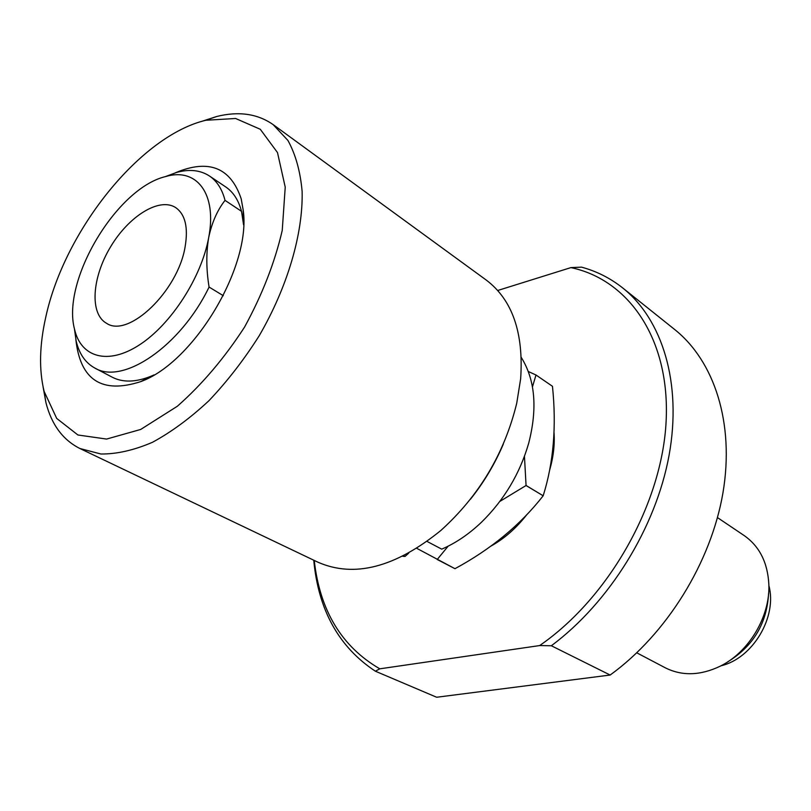 <?xml version="1.0" encoding="UTF-8"?>
<svg xmlns="http://www.w3.org/2000/svg" width="811" height="811" viewBox="0 0 811 811"><rect width="100%" height="100%" fill="white"/><g stroke="black" fill="none" stroke-linecap="round" stroke-linejoin="round"><path stroke-width="1.22" d="M243.574 224.799L241.506 211.316C238.546 200.175 233.284 192.055 225.722 186.935L209.441 175.987C216.953 181.066 222.153 189.196 225.032 200.368C217.247 210.323 211.793 222.792 208.65 237.765C217.328 193.586 196.526 167.238 165.637 176.555C116.632 188.03 61.362 280.667 74.541 329.246C80.897 357.529 108.086 365.457 139.624 344.766C171.131 324.309 201.402 277.484 208.65 237.765C206.085 253.123 206.227 269.556 209.076 287.053L223.289 295.691M503.307 444.134C494.852 464.014 483.893 482.393 470.41 499.272M175.5 172.743C208.741 158.774 230.638 167.451 241.191 198.796L243.158 209.877C251.603 265.937 194.042 362.426 140.698 381.636C101.922 394.116 80.319 380.146 75.879 339.728M45.842 316.837C39.445 345.02 38.877 369.877 44.118 391.389L56.699 418.415L77.907 434.99L106.586 439.065L140.678 429.455L177.335 406.26C202.04 384.475 224.434 358.107 244.527 327.137C262.237 294.738 274.807 262.5 282.238 230.415L285.229 187.138L277.494 152.58L260.29 129.284L235.616 118.487L205.872 120.261C140.161 135.721 64.454 230.861 45.842 316.837M201.432 121.478L216.699 116.5C238.708 111.016 257.523 113.722 273.135 124.61L287.946 140.475C295.599 154.394 300.334 171.364 302.128 191.416C303.132 233.578 287.591 286.901 259.145 335.855C244.01 359.739 227.283 381.342 208.985 400.654C190.21 418.172 171.364 432.05 152.458 442.299C133.967 450.237 116.784 454.14 100.909 454.008L79.904 448.513C62.903 439.947 51.59 424.68 45.953 402.702L43.084 386.908M79.904 448.513L318.003 562.236C354.214 578.061 395.15 567.477 440.819 530.506C479.159 495.866 504.462 453.45 516.729 403.249L520.652 378.778C523.764 332.703 512.319 299.806 486.316 280.109L273.135 124.61M209.076 287.053C180.721 346.115 122.907 385.266 94.857 368.062L112.222 377.196C122.775 382.64 135.66 382.336 150.876 376.284L154.029 374.915M185.09 246.939C177.873 291.23 128.412 338.38 106.586 323.315C89.534 313.989 91.876 277.889 110.408 247.122C128.675 216.192 159.331 196.992 175.632 207.565C185.263 214.327 188.405 227.455 185.09 246.939M241.506 211.316L225.032 200.368M94.857 368.062C85.408 362.892 79.164 353.849 76.133 340.914L74.43 328.739M165.13 176.697L176.656 172.408C189.48 168.931 200.408 170.128 209.441 175.987M402.753 556.275L405.034 556.417L408.703 553.153M521.321 357.509C535.169 379.822 537.622 408.399 528.691 443.242C519.881 473.604 504.219 499.86 481.683 522.031C469.001 534.145 455.67 543.177 441.721 549.148L427.073 541.444M403.756 555.768L405.034 556.417M768.595 593.409C766.922 623.324 753.328 646.124 727.791 661.806M636.787 652.825L665.273 667.798C682.051 676.181 700.349 675.654 720.168 666.216C748.888 652.206 770.166 616.532 768.858 584.599C767.743 562.672 759.522 546.32 744.163 535.554L717.461 517.59M539.65 645.566L379.801 668.822L375.371 671.204L436.642 697.247L610.156 675.036C666.723 634.07 711.125 562.408 722.976 492.703C734.725 422.916 714.238 361.037 674.701 329.53L622.706 287.946C662.273 319.463 682.173 382.833 669.095 455.194C655.927 527.474 609.507 602.492 551.348 645.759L539.65 645.566C609.102 597.748 662.141 503.418 666.125 421.254C670.281 338.886 628.515 279.623 570.903 267.61L581.517 267.143C596.582 271.198 610.308 278.132 622.706 287.946M610.156 675.036L551.348 645.759M375.371 671.204C338.927 647.168 318.388 610.166 313.745 560.198M314.252 560.442C319.828 610.541 341.674 646.671 379.801 668.822M497.721 290.49L570.903 267.61M554.035 432.75C554.856 444.631 553.396 457.049 549.676 470.015M526.653 514.873C516.12 528.316 504.229 538.707 490.99 546.067M552.453 386.289L535.99 374.996L552.453 386.289M524.453 456.34L526.065 485.465L543.167 495.785C553.507 462.969 556.61 426.485 552.473 386.33M543.167 495.785L526.045 485.515L499.88 501.391M448.148 546.168L437.21 559.499L454.971 568.693C491.02 549.209 520.409 524.92 543.137 495.835M454.971 568.693L416.824 548.368M528.296 371.499L535.99 374.996L532.452 386.888M768.869 585.522C777.516 616.867 752.669 658.502 720.989 665.79M243.29 221.383L243.158 209.877M150.876 376.284L140.698 381.636M44.118 391.389L45.953 402.702M205.872 120.261L216.699 116.5M74.541 329.246L76.133 340.914M165.637 176.555L176.656 172.408"/></g></svg>
